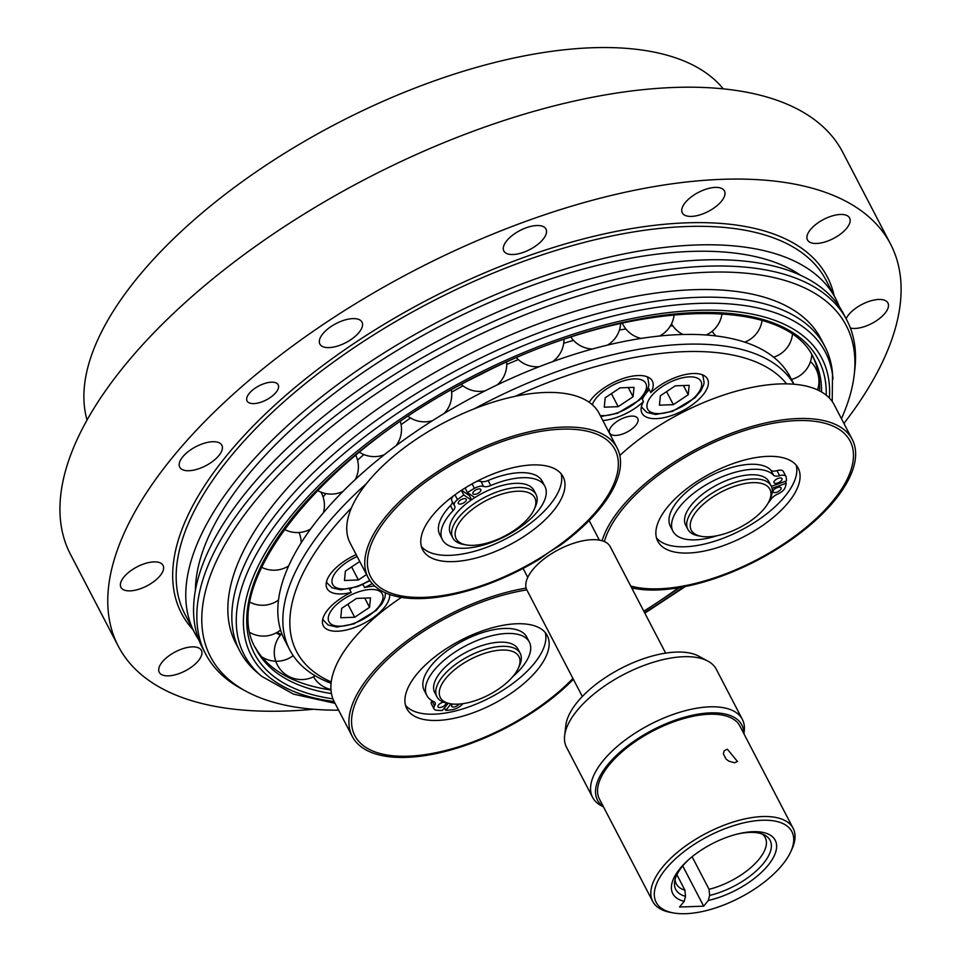 <?xml version="1.0" encoding="UTF-8"?>
<svg xmlns="http://www.w3.org/2000/svg" width="961" height="961" viewBox="0 0 961 961"><rect width="100%" height="100%" fill="white"/><g stroke="black" fill="none" stroke-linecap="round" stroke-linejoin="round"><path stroke-width="1.44" d="M572.924 678.454A137.723 62.189 -27.5 0 1 408.257 756.187A137.723 62.189 -27.5 0 1 366.537 683.127A137.723 62.189 -27.5 0 1 526.832 589.898M526.147 588.108A140.366 63.378 152.5 0 0 394.142 651.041A140.366 63.378 152.5 0 0 352.291 736.462A140.366 63.378 152.5 0 0 406.707 757.364A140.366 63.378 152.5 0 0 573.381 679.319M436.354 474.53A137.723 62.189 -27.5 0 1 604.925 438.528A137.723 62.189 -27.5 0 1 549.392 551.998L560.359 545.223A140.366 63.378 152.5 0 0 617.142 448.006A140.366 63.378 152.5 0 0 435.045 473.341A140.366 63.378 152.5 0 0 368.147 577.633A140.366 63.378 152.5 0 0 539.65 559.05L549.392 551.998A137.723 62.189 -27.5 0 1 380.832 588.012A137.723 62.189 -27.5 0 1 436.354 474.53M368.147 577.633L350.128 543.025A140.366 63.378 -27.5 0 1 417.026 438.733A140.366 63.378 -27.5 0 1 599.135 413.398L617.142 448.006M604.349 541.548A137.723 62.189 -27.5 0 1 742.3 431.273A137.723 62.189 -27.5 0 1 853.272 459.334A137.723 62.189 -27.5 0 1 766.71 554.401A137.723 62.189 -27.5 0 1 630.704 586.018M631.689 587.904A140.366 63.378 152.5 0 0 769.473 553.608A140.366 63.378 152.5 0 0 855.434 458.025A140.366 63.378 152.5 0 0 852.251 439.441A140.366 63.378 152.5 0 0 724.906 435.838A140.366 63.378 152.5 0 0 602.066 540.731M619.821 455.49A140.366 63.378 -27.5 0 1 745.087 388.917A140.366 63.378 -27.5 0 1 834.232 404.833L852.251 439.441M796.213 465.196A79.15 35.737 -27.5 0 1 720.642 539.193A79.15 35.737 -27.5 0 1 656.483 537.932M783.515 471.983A8.973 4.048 152.5 0 0 783.347 471.491A8.973 4.048 152.5 0 0 776.993 470.65A8.973 4.048 -27.5 0 1 770.95 470.217A57.78 26.091 152.5 0 0 706.371 478.134A57.78 26.091 152.5 0 0 670.346 526.244L672.952 531.253A57.78 26.091 152.5 0 0 717.314 535.661M599.34 540.106L589.165 520.55M723.909 545.452A79.15 35.737 -27.5 0 1 657.768 541.247A79.15 35.737 -27.5 0 1 711.476 473.004A79.15 35.737 -27.5 0 1 798.183 468.151A79.15 35.737 -27.5 0 1 723.909 545.452M561.116 473.761A79.15 35.737 -27.5 0 1 506.111 538.701A79.15 35.737 -27.5 0 1 421.374 546.497M534.076 509.606A44.326 20.013 -27.5 0 1 466.253 544.911A44.326 20.013 -27.5 0 1 472.211 509.474A44.326 20.013 -27.5 0 1 531.541 494.218A44.326 20.013 -27.5 0 1 534.076 509.606L535.277 507A46.969 21.202 152.5 0 0 536.058 494.507L533.884 490.326A46.969 21.202 152.5 0 0 530.436 486.53A46.969 21.202 152.5 0 0 474.794 497.606A46.969 21.202 152.5 0 0 471.154 500.032L463.791 494.987A64.892 29.298 152.5 0 0 457.472 499.648A8.973 4.048 152.5 0 0 454.325 505.498A8.973 4.048 152.5 0 0 454.529 505.822A8.973 4.048 -27.5 0 1 454.745 506.135A8.973 4.048 -27.5 0 1 453.075 510.639A57.78 26.091 152.5 0 0 442.384 539.662A57.78 26.091 152.5 0 0 505.678 536.118A57.78 26.091 152.5 0 0 544.887 486.302L542.28 481.281A57.78 26.091 152.5 0 0 488.116 480.512A8.973 4.048 -27.5 0 1 480.968 481.437A8.973 4.048 152.5 0 0 476.656 481.425M452.307 501.642A8.973 4.048 -27.5 0 1 450.469 505.63A57.78 26.091 152.5 0 0 439.766 534.64L442.384 539.662M453.436 495.924A8.973 4.048 152.5 0 0 451.706 500.489L454.325 505.498M471.563 499.756L469.412 495.624L461.556 490.242M467.995 494.651A48.278 21.803 -27.5 0 1 469.244 493.798M557.272 470.313A79.15 35.737 -27.5 0 1 563.086 476.716A79.15 35.737 -27.5 0 1 509.378 544.971A79.15 35.737 -27.5 0 1 422.672 549.812A79.15 35.737 -27.5 0 1 468.211 486.098A79.15 35.737 -27.5 0 1 557.272 470.313M468.788 495.191A44.855 20.253 -27.5 0 1 470.025 494.338M793.87 384.22A284.949 128.654 152.5 0 0 474.29 408.797M366.453 483.599A284.949 128.654 152.5 0 0 289.729 649.828A284.949 128.654 152.5 0 0 331.089 683.259M790.555 377.709L789.63 375.955A284.949 128.654 152.5 0 0 772.2 356.063L770.458 354.789A284.949 128.654 152.5 0 0 742.865 341.551L740.39 340.807A284.949 128.654 152.5 0 0 703.92 334.848L700.833 334.68A284.949 128.654 152.5 0 0 657.204 336.266L653.636 336.686A284.949 128.654 152.5 0 0 604.877 345.744L601.009 346.717A284.949 128.654 152.5 0 0 549.404 362.838L545.404 364.327A284.949 128.654 152.5 0 0 493.365 386.754L489.437 388.676A284.949 128.654 152.5 0 0 439.393 416.353L435.705 418.636A284.949 128.654 152.5 0 0 390.01 450.277L386.73 452.799A284.949 128.654 152.5 0 0 347.51 486.915L344.807 489.581A284.949 128.654 152.5 0 0 313.899 524.574L311.893 527.241A284.949 128.654 152.5 0 0 290.739 561.476L289.525 564.035A284.949 128.654 152.5 0 0 279.11 595.916L278.738 598.222A284.949 128.654 152.5 0 0 279.567 626.272L280.059 628.23A284.949 128.654 152.5 0 0 284.696 640.158L289.729 649.828M331.233 681.974A279.675 126.275 -27.5 0 1 351.402 507.997M515.3 396.292A279.675 126.275 -27.5 0 1 786.578 383.859M678.502 587.784A279.675 126.275 -27.5 0 1 643.786 611.16M636.578 417.17A15.832 7.147 -27.5 0 1 637.744 418.455A15.832 7.147 -27.5 0 1 627.004 432.102A15.832 7.147 -27.5 0 1 609.658 433.075A15.832 7.147 -27.5 0 1 618.776 420.329A15.832 7.147 -27.5 0 1 636.578 417.17M589.129 402.251A36.938 16.673 -27.5 0 1 623.088 378.514A36.938 16.673 -27.5 0 1 652.339 381.036A36.938 16.673 -27.5 0 1 650.837 392.593L648.267 387.643M650.837 392.593A36.938 16.673 -27.5 0 1 683.884 374.874A36.938 16.673 -27.5 0 1 707.5 379.03A36.938 16.673 -27.5 0 1 682.442 410.876A36.938 16.673 -27.5 0 1 641.972 413.146A36.938 16.673 -27.5 0 1 643.474 401.59A36.938 16.673 -27.5 0 1 602.847 420.546M641.6 397.998L643.474 401.59M632.975 588.18A36.938 16.673 -27.5 0 1 632.65 589.754M349.396 588.973L351.209 592.457A36.938 16.673 -27.5 0 1 327.016 588.444A36.938 16.673 -27.5 0 1 356.159 554.617M372.207 583.519A36.938 16.673 -27.5 0 1 364.627 587.603L362.97 584.42M364.627 587.603A36.938 16.673 -27.5 0 1 374.766 586.102M389.673 594.511A36.938 16.673 -27.5 0 1 360.807 624.926A36.938 16.673 -27.5 0 1 323.292 625.719A36.938 16.673 -27.5 0 1 351.209 592.457M341.696 608.337L356.555 598.415L370.49 597.91L369.553 607.328L354.681 617.25L340.747 617.755L341.696 608.337M347.894 604.205L354.681 617.25M364.76 598.126L369.553 607.328M351.618 566.93L358.405 579.976L344.47 580.48L345.407 571.062L359.75 561.5M366.537 574.546L358.405 579.976M628.278 387.547L633.071 396.749L618.199 406.671L604.265 407.176L605.202 397.77L620.073 387.848L634.008 387.343L633.071 396.749M611.412 393.626L618.199 406.671M683.451 385.541L688.244 394.743L673.373 404.665L659.438 405.17L660.375 395.752L675.247 385.841L689.181 385.325L688.244 394.743M666.574 391.62L673.373 404.665M445.856 678.334A44.326 20.013 -27.5 0 1 496.837 650.477A44.326 20.013 -27.5 0 1 518.219 668.436A44.326 20.013 -27.5 0 1 450.397 703.74A44.326 20.013 -27.5 0 1 445.856 678.334M518.219 668.436L519.433 665.829A46.969 21.202 152.5 0 0 520.201 653.336L518.027 649.155A46.969 21.202 152.5 0 0 483.803 645.011A46.969 21.202 152.5 0 0 440.582 672.147A46.969 21.202 152.5 0 0 434.72 692.533L436.895 696.701A46.969 21.202 152.5 0 0 447.574 703.236L450.397 703.74M520.201 653.336A46.969 21.202 152.5 0 0 485.978 649.18A46.969 21.202 152.5 0 0 442.757 676.328A46.969 21.202 152.5 0 0 436.895 696.701M451.045 703.848L445.7 710.383A64.892 29.298 152.5 0 0 452.331 709.662A8.973 4.048 152.5 0 0 461.785 704.821A8.973 4.048 -27.5 0 1 463.118 703.632M512.718 676.712A57.78 26.091 152.5 0 0 529.343 642.068A57.78 26.091 152.5 0 0 466.037 645.612A57.78 26.091 152.5 0 0 426.84 695.428A57.78 26.091 152.5 0 0 434.012 701.722A8.973 4.048 -27.5 0 1 435.129 702.695A8.973 4.048 -27.5 0 1 434.576 705.818A8.973 4.048 152.5 0 0 434.024 708.93A8.973 4.048 152.5 0 0 436.462 710.239A64.892 29.298 152.5 0 0 442.288 710.503L448.138 703.344M446.036 702.923A4.481 2.03 -27.5 0 1 442.709 706.695A4.481 2.03 -27.5 0 1 438 706.864A4.481 2.03 -27.5 0 1 438.564 704.918A4.481 2.03 -27.5 0 1 443.489 702.131M459.142 704.089A4.481 2.03 -27.5 0 1 455.009 706.743A4.481 2.03 -27.5 0 1 451.67 706.371A4.481 2.03 -27.5 0 1 452.235 704.425A4.481 2.03 -27.5 0 1 452.571 704.041M445.7 710.383L444.414 707.897M432.03 700.713A8.973 4.048 -27.5 0 1 431.969 700.809A8.973 4.048 152.5 0 0 431.417 703.92L434.024 708.93M529.343 642.068L526.736 637.059A57.78 26.091 152.5 0 0 463.43 640.603A57.78 26.091 152.5 0 0 424.221 690.418L426.84 695.428M471.154 500.032A46.969 21.202 152.5 0 0 450.565 533.703L452.739 537.872A46.969 21.202 152.5 0 0 463.418 544.406L466.253 544.911M536.058 494.507A46.969 21.202 152.5 0 0 532.61 490.699A46.969 21.202 152.5 0 0 479.767 500.068A46.969 21.202 152.5 0 0 452.739 537.872M544.887 486.302A57.78 26.091 152.5 0 0 490.723 485.533A8.973 4.048 -27.5 0 1 483.575 486.446A8.973 4.048 152.5 0 0 474.41 488.356A64.892 29.298 152.5 0 0 467.43 492.561L474.794 497.606M480.524 489.185A4.481 2.03 -27.5 0 1 480.848 489.545A4.481 2.03 -27.5 0 1 477.809 493.413A4.481 2.03 -27.5 0 1 472.896 493.69A4.481 2.03 -27.5 0 1 475.479 490.086A4.481 2.03 -27.5 0 1 480.524 489.185M465.929 498.927A4.481 2.03 -27.5 0 1 466.253 499.288A4.481 2.03 -27.5 0 1 463.214 503.156A4.481 2.03 -27.5 0 1 458.301 503.432A4.481 2.03 -27.5 0 1 460.884 499.816A4.481 2.03 -27.5 0 1 465.929 498.927M463.791 494.987L461.376 490.35M467.43 492.561L465.064 487.996M728.306 532.538A44.326 20.013 -27.5 0 1 701.35 536.346A44.326 20.013 -27.5 0 1 698.179 509.33A44.326 20.013 -27.5 0 1 748.859 482.951A44.326 20.013 -27.5 0 1 769.172 501.041A44.326 20.013 -27.5 0 1 728.306 532.538M769.172 501.041L770.386 498.435A46.969 21.202 152.5 0 0 771.154 485.942L768.98 481.761A46.969 21.202 152.5 0 0 717.531 484.632A46.969 21.202 152.5 0 0 685.661 525.126L687.836 529.307A46.969 21.202 152.5 0 0 698.527 535.842L701.35 536.346M771.154 485.942A46.969 21.202 152.5 0 0 719.705 488.813A46.969 21.202 152.5 0 0 687.836 529.307M771.371 486.386L786.434 480.932A64.892 29.298 152.5 0 0 786.122 476.992A8.973 4.048 152.5 0 0 785.954 476.512A8.973 4.048 152.5 0 0 779.611 475.659A8.973 4.048 -27.5 0 1 773.557 475.227A57.78 26.091 152.5 0 0 708.99 483.143A57.78 26.091 152.5 0 0 672.952 531.253M768.043 503.216A57.78 26.091 152.5 0 0 771.178 499.047A8.973 4.048 -27.5 0 1 777.773 494.038A8.973 4.048 152.5 0 0 785.053 487.707A64.892 29.298 152.5 0 0 786.206 483.239L772.031 488.368M776.836 492.2A4.481 2.03 -27.5 0 1 773.088 491.96A4.481 2.03 -27.5 0 1 776.14 488.092A4.481 2.03 -27.5 0 1 781.053 487.816A4.481 2.03 -27.5 0 1 776.836 492.2M777.761 482.963A4.481 2.03 -27.5 0 1 774.013 482.722A4.481 2.03 -27.5 0 1 777.065 478.854A4.481 2.03 -27.5 0 1 781.978 478.578A4.481 2.03 -27.5 0 1 777.761 482.963M786.206 483.239L785.233 481.365M665.637 653.12L610.223 546.677A46.969 21.202 152.5 0 0 558.773 549.56A46.969 21.202 152.5 0 0 526.916 590.054L582.318 696.497M675.102 879.447A50.128 22.632 152.5 0 0 676.292 883.856A50.128 22.632 152.5 0 0 684.929 890.186L685.505 896.325L684.22 901.322A57.744 26.067 -27.5 0 1 688.797 859.542A57.744 26.067 -27.5 0 1 738.12 833.86A57.744 26.067 -27.5 0 1 774.482 855.242A57.744 26.067 -27.5 0 1 708.341 900.445L709.638 895.436L709.062 889.309L692.112 856.744M708.341 900.445L703.668 906.163L682.73 865.945M703.668 906.163L679.535 907.04L684.22 901.322M684.929 890.186L676.892 874.738M709.062 889.309A50.128 22.632 152.5 0 0 765.22 837.56A50.128 22.632 152.5 0 0 762.289 834.052M709.638 895.436A53.179 24.013 152.5 0 0 761.184 866.029A53.179 24.013 152.5 0 0 764.8 835.181A53.179 24.013 152.5 0 0 736.991 834.148M689.674 858.774A53.179 24.013 152.5 0 0 674.574 882.138A53.179 24.013 152.5 0 0 685.505 896.325M734.456 762.77L728.69 761.088L726.06 759.046L723.357 753.868L724.234 750.673L727.405 749.232L737.471 761.496L734.456 762.77M707.873 661.108L698.731 656.159A78.334 35.365 152.5 0 0 577.345 702.095A78.334 35.365 152.5 0 0 565.825 725.351L564.636 735.682A84.424 38.116 -27.5 0 1 577.056 710.611A84.424 38.116 -27.5 0 1 707.873 661.108A84.424 38.116 -27.5 0 1 716.293 669.288L742.372 719.405A84.424 38.116 152.5 0 0 680.844 711.945A84.424 38.116 152.5 0 0 603.136 760.728A84.424 38.116 152.5 0 0 592.601 797.378A84.424 38.116 152.5 0 0 601.009 805.546L603.508 806.904M592.601 797.378L566.51 747.262A84.424 38.116 -27.5 0 1 564.636 735.682M665.697 869.092A76.508 34.548 -27.5 0 1 753.7 821.006A76.508 34.548 -27.5 0 1 790.627 851.999A76.508 34.548 -27.5 0 1 673.553 912.95A76.508 34.548 -27.5 0 1 665.697 869.092M790.627 851.999L791.828 849.404A79.15 35.737 152.5 0 0 793.137 828.334L739.874 726.011A79.15 35.737 152.5 0 0 682.19 719.02A79.15 35.737 152.5 0 0 609.334 764.764A79.15 35.737 152.5 0 0 599.448 799.108L652.723 901.43A79.15 35.737 152.5 0 0 670.718 912.445L673.553 912.95M793.137 828.334A79.15 35.737 152.5 0 0 735.453 821.343A79.15 35.737 152.5 0 0 662.597 867.086A79.15 35.737 152.5 0 0 652.723 901.43M603.4 806.687A81.385 36.746 -27.5 0 1 607.64 764.824A81.385 36.746 -27.5 0 1 691.007 715.561A81.385 36.746 -27.5 0 1 743.814 733.591M743.922 733.808L744.246 730.985A84.424 38.116 152.5 0 0 742.372 719.405M545.259 632.59A79.15 35.737 -27.5 0 1 490.266 697.53A79.15 35.737 -27.5 0 1 405.53 705.338M416.702 674.298A79.15 35.737 -27.5 0 1 489.557 628.554A79.15 35.737 -27.5 0 1 547.241 635.545A79.15 35.737 -27.5 0 1 493.534 703.8A79.15 35.737 -27.5 0 1 406.815 708.641A79.15 35.737 -27.5 0 1 416.702 674.298M352.291 736.462L334.272 701.854A140.366 63.378 -27.5 0 1 401.422 597.394M338.608 710.179A358.417 161.832 -27.5 0 1 246.136 691.319A358.417 161.832 -27.5 0 1 255.182 501.053A358.417 161.832 -27.5 0 1 631.954 281.981A358.417 161.832 -27.5 0 1 854.221 374.766A358.417 161.832 -27.5 0 1 841.428 418.672M832.202 401.518L832.526 373.397A329.803 148.907 152.5 0 0 824.862 346.465L820.886 338.813A329.803 148.907 152.5 0 0 693.037 289.729A329.803 148.907 152.5 0 0 355.99 424.918A329.803 148.907 152.5 0 0 235.817 643.389L239.794 651.029A329.803 148.907 152.5 0 0 257.464 672.748L261.728 676.328L293.477 694.118L335.041 703.32M854.221 374.766L854.822 369.601A361.456 163.202 152.5 0 0 846.797 320.025A361.456 163.202 152.5 0 0 583.387 288.072A361.456 163.202 152.5 0 0 250.689 496.969A361.456 163.202 152.5 0 0 205.558 653.828A361.456 163.202 152.5 0 0 241.559 688.845L246.136 691.319M846.797 320.025L843.53 313.754A361.456 163.202 152.5 0 0 580.12 281.801A361.456 163.202 152.5 0 0 247.421 490.699A361.456 163.202 152.5 0 0 202.291 647.57L205.558 653.828M198.831 639.87A361.456 163.202 -27.5 0 1 194.506 632.614A361.456 163.202 -27.5 0 1 239.637 475.755A361.456 163.202 -27.5 0 1 572.336 266.858A361.456 163.202 -27.5 0 1 835.746 298.811A361.456 163.202 -27.5 0 1 839.217 306.511M313.478 709.242A435.333 196.561 -27.5 0 1 287.039 710.984A435.333 196.561 -27.5 0 1 118.287 646.176A435.333 196.561 -27.5 0 1 413.674 270.81A435.333 196.561 -27.5 0 1 890.583 244.154A435.333 196.561 -27.5 0 1 843.914 423.429M846.124 318.752A23.749 10.727 -27.5 0 1 867.495 301.946A23.749 10.727 -27.5 0 1 887.928 302.991A23.749 10.727 -27.5 0 1 865.645 326.175A23.749 10.727 -27.5 0 1 850.377 328.049M838.292 235.637A23.749 10.727 -27.5 0 1 807.48 239.926A23.749 10.727 -27.5 0 1 823.601 219.444A23.749 10.727 -27.5 0 1 849.608 217.991A23.749 10.727 -27.5 0 1 838.292 235.637M721.471 201.245A23.749 10.727 -27.5 0 1 699.62 214.964A23.749 10.727 -27.5 0 1 682.31 212.861A23.749 10.727 -27.5 0 1 698.431 192.392A23.749 10.727 -27.5 0 1 724.438 190.939A23.749 10.727 -27.5 0 1 721.471 201.245M546.509 232.202A23.749 10.727 -27.5 0 1 526.784 251.001A23.749 10.727 -27.5 0 1 503.84 250.989A23.749 10.727 -27.5 0 1 519.949 230.52A23.749 10.727 -27.5 0 1 545.968 229.054A23.749 10.727 -27.5 0 1 546.509 232.202M360.267 320.229A23.749 10.727 -27.5 0 1 362.009 322.151A23.749 10.727 -27.5 0 1 345.888 342.621A23.749 10.727 -27.5 0 1 319.881 344.074A23.749 10.727 -27.5 0 1 333.539 324.962A23.749 10.727 -27.5 0 1 360.267 320.229M212.645 441.724A23.749 10.727 -27.5 0 1 221.859 445.267A23.749 10.727 -27.5 0 1 205.738 465.737A23.749 10.727 -27.5 0 1 179.731 467.19A23.749 10.727 -27.5 0 1 188.38 451.466A23.749 10.727 -27.5 0 1 212.645 441.724M143.213 564.155A23.749 10.727 -27.5 0 1 163.058 565.416A23.749 10.727 -27.5 0 1 146.949 585.886A23.749 10.727 -27.5 0 1 120.942 587.339A23.749 10.727 -27.5 0 1 143.213 564.155M170.577 654.693A23.749 10.727 -27.5 0 1 201.39 650.405A23.749 10.727 -27.5 0 1 185.269 670.874A23.749 10.727 -27.5 0 1 159.262 672.328A23.749 10.727 -27.5 0 1 170.577 654.693M249.259 393.373A17.538 7.916 -27.5 0 1 265.404 383.247A17.538 7.916 -27.5 0 1 278.185 384.796A17.538 7.916 -27.5 0 1 266.281 399.92A17.538 7.916 -27.5 0 1 247.073 400.989A17.538 7.916 -27.5 0 1 249.259 393.373M118.287 646.176L70.453 554.305A435.333 196.561 -27.5 0 1 365.841 178.938A435.333 196.561 -27.5 0 1 842.749 152.27L890.583 244.154M800.669 275.314A350.909 158.433 152.5 0 0 533.223 285.009A350.909 158.433 152.5 0 0 247.686 475.455A350.909 158.433 152.5 0 0 195.395 590.402M87.055 420.041A360.135 162.601 -27.5 0 1 336.951 123.44A360.135 162.601 -27.5 0 1 723.261 88.856M824.862 346.465A329.803 148.907 152.5 0 0 697.013 297.369A329.803 148.907 152.5 0 0 359.979 432.558A329.803 148.907 152.5 0 0 239.794 651.029M255.17 647.294A314.475 141.988 152.5 0 0 289.309 677.841A314.475 141.988 152.5 0 0 330.992 690.034M819.565 390.875A314.475 141.988 152.5 0 0 812.982 356.915M276.191 632.903A300.252 135.561 152.5 0 0 280.348 635.221M672.844 325.911A263.891 119.152 152.5 0 0 670.406 325.863M287.267 566.726A263.891 119.152 152.5 0 0 287.267 566.75A27.22 27.22 0 0 1 287.771 567.915M299.64 532.466A263.891 119.152 152.5 0 0 299.303 533.115M325.875 493.594A263.891 119.152 152.5 0 0 323.1 497.005M363.835 454.529A263.891 119.152 152.5 0 0 357.564 460.235M410.539 417.975A263.891 119.152 152.5 0 0 401.097 424.666M462.998 385.841A263.891 119.152 152.5 0 0 451.634 392.16M518.291 359.582A263.891 119.152 152.5 0 0 506.747 364.483M573.525 340.374A263.891 119.152 152.5 0 0 563.699 343.269M625.899 328.998A263.891 119.152 152.5 0 0 619.425 329.995M322.86 618.716A34.296 15.484 152.5 0 0 323.461 620.325L322.776 619.016M363.078 584.636A34.296 15.484 152.5 0 0 361.816 584.937M351.378 588.528A34.296 15.484 152.5 0 0 349.588 589.345M332.698 608.673A30.079 13.586 -27.5 0 1 380.088 591.508A30.079 13.586 -27.5 0 1 354.08 623.317A30.079 13.586 -27.5 0 1 332.698 608.673M326.572 581.441A34.296 15.484 152.5 0 0 327.172 583.051L326.5 581.741M369.709 580.288A30.079 13.586 -27.5 0 1 338.188 588.348A30.079 13.586 -27.5 0 1 336.422 571.399A30.079 13.586 -27.5 0 1 357.168 556.551M600.757 416.521L617.442 413.326L639.666 399.92L645.696 392.893L648.447 387.043L648.927 384.688L647.822 378.081A34.296 15.484 152.5 0 0 646.837 376.652M592.312 404.749A30.079 13.586 -27.5 0 1 615.557 383.883A30.079 13.586 -27.5 0 1 643.606 380.94A30.079 13.586 -27.5 0 1 635.461 402.827A30.079 13.586 -27.5 0 1 600.205 415.476M649.324 389.673A34.296 15.484 152.5 0 0 642.356 399.44M641.54 406.131A34.296 15.484 152.5 0 0 642.14 407.74L641.455 406.431M642.14 407.74L646.909 412.437L655.642 414.503L672.604 411.308L694.839 397.914L700.857 390.875L703.62 385.037L704.101 382.682L702.996 376.075A34.296 15.484 152.5 0 0 702.01 374.646M698.779 378.922A30.079 13.586 -27.5 0 1 672.76 410.731A30.079 13.586 -27.5 0 1 651.378 396.088A30.079 13.586 -27.5 0 1 698.779 378.922M434.576 705.818L431.969 700.809M457.472 499.648L454.949 494.807M474.41 488.356L472.079 483.876M483.575 486.446L480.968 481.437M490.723 485.533L488.116 480.512M453.075 510.639L450.469 505.63M773.557 475.227L770.95 470.217M779.611 475.659L776.993 470.65M834.172 295.784A364.099 164.391 152.5 0 0 581.621 239.385A364.099 164.391 152.5 0 0 226.928 455.274A364.099 164.391 152.5 0 0 192.933 629.587M194.506 632.614L184.896 614.151A361.456 163.202 -27.5 0 1 230.027 457.292A361.456 163.202 -27.5 0 1 562.726 248.394A361.456 163.202 -27.5 0 1 826.136 280.348L835.746 298.811M833.007 378.934A327.629 147.922 152.5 0 0 698.395 303.412A327.629 147.922 152.5 0 0 341.684 455.502A327.629 147.922 152.5 0 0 261.728 676.328M829.379 398.082A321.683 145.243 152.5 0 0 426.576 402.178A321.683 145.243 152.5 0 0 334.116 701.554M644.507 612.529A321.683 145.243 152.5 0 0 683.583 586.871M826.232 395.187A317.995 143.573 152.5 0 0 426.648 404.1A317.995 143.573 152.5 0 0 332.926 698.851M654.117 604.577A317.995 143.573 152.5 0 0 679.559 587.603M821.583 391.992A314.475 141.988 152.5 0 0 813.991 358.765C785.605 293.429 626.176 298.979 479.419 375.114C324.133 450.349 216.766 585.874 256.106 649.18A314.475 141.988 152.5 0 0 331.449 693.59M277.14 632.374A300.252 135.561 152.5 0 0 281.008 634.428M279.843 630.56A298.138 134.612 152.5 0 0 280.924 631.137M523.084 568.419L527.757 577.393M793.954 384.22L790.23 377.084M313.478 676.784A27.22 27.22 0 0 0 330.956 689.517M281.777 633.587A27.22 27.22 0 0 0 315.28 675.823M261.716 656.819A27.22 27.22 0 0 0 293.189 655.618M250.304 632.734A27.22 27.22 0 0 0 280.564 629.996M250.172 602.319A27.22 27.22 0 0 0 278.486 600.072M261.596 567.254A27.22 27.22 0 0 0 288.672 565.885M301.165 542.869A27.22 27.22 0 0 0 299.063 532.514M284.348 529.355A27.22 27.22 0 0 0 310.535 529.079M323.389 512.742A27.22 27.22 0 0 0 320.986 492.14M317.466 490.41A27.22 27.22 0 0 0 342.969 491.419M355.282 479.515A27.22 27.22 0 0 0 355.75 455.178M359.39 452.187A27.22 27.22 0 0 0 384.328 454.685M396.124 445.64A27.22 27.22 0 0 0 400.377 421.615M408.149 416.377A27.22 27.22 0 0 0 432.522 420.642M444.186 413.434A27.22 27.22 0 0 0 451.346 390.034M461.388 384.508A27.22 27.22 0 0 0 485.101 390.839M497.197 384.905A27.22 27.22 0 0 0 506.675 362.165M516.55 357.828A27.22 27.22 0 0 0 539.337 366.646M552.575 361.684A27.22 27.22 0 0 0 563.951 339.557M570.99 337.203A27.22 27.22 0 0 0 592.312 349.035M607.604 345.083A27.22 27.22 0 0 0 620.638 323.437M622.247 323.064A27.22 27.22 0 0 0 641.083 338.416M659.618 336.014A27.22 27.22 0 0 0 674.142 314.655M671.511 323.833A27.22 27.22 0 0 0 682.911 334.5M706.083 334.993A27.22 27.22 0 0 0 722.011 313.694M712.137 331.281A27.22 27.22 0 0 0 715.873 335.93M744.715 342.14A27.22 27.22 0 0 0 762.061 320.566M773.641 357.18A27.22 27.22 0 0 0 792.441 334.776M791.456 379.427A27.22 27.22 0 0 0 811.781 354.885M817.535 389.878A27.22 27.22 0 0 0 810.495 361.528M323.461 620.325L328.218 625.022L336.963 627.089L353.924 623.893L376.159 610.487L382.178 603.46L384.941 597.61L385.481 592.877M327.172 583.051L331.941 587.748L340.675 589.814L357.648 586.618L369.973 580.672M647.822 378.081L647.137 376.772M702.996 376.075L702.311 374.754M785.954 476.512L783.347 471.491M644.831 613.142L685.349 586.522M288.492 677.433L289.309 677.841"/></g></svg>
